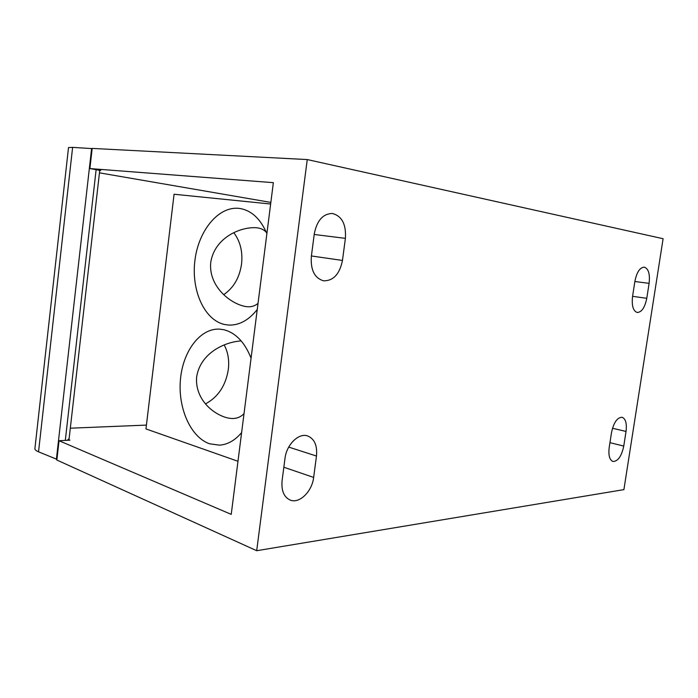 <?xml version="1.0" encoding="UTF-8"?>
<svg xmlns="http://www.w3.org/2000/svg" width="698" height="698" viewBox="0 0 698 698"><rect width="100%" height="100%" fill="white"/><g stroke="black" fill="none" stroke-linecap="round" stroke-linejoin="round"><path stroke-width="1.05" d="M38.538 451.815L72.618 147.374L68.517 147.566L34.9 448.648C34.813 449.678 36.026 450.734 38.538 451.815L56.922 459.336M59.033 440.717L56.843 460.026L256.698 550.713L623.899 489.63L663.1 238.725L307.251 159.563L92.18 148.412L89.894 168.576L273.354 182.667L231.23 514.374L59.033 440.717L69.948 440.168L68.046 439.408L69.111 438.737L99.709 170.617L98.732 170.312L100.748 170.478L89.894 168.576M99.456 172.842L270.841 202.411M70.315 428.197L146.423 425.099M72.618 147.374L92.153 148.604M67.95 440.264L68.046 439.408M56.381 459.371L91.613 148.5M256.698 550.713L307.251 159.563M649.105 283.353C650.117 274.044 648.503 268.634 644.263 267.133C639.865 267.491 636.75 272.194 634.91 281.25L632.545 296.537C631.577 305.689 633.138 311.011 637.23 312.503C641.732 312.189 644.908 307.46 646.776 298.308L649.105 283.353L634.875 281.512M609.197 447.549C608.281 455.358 609.546 459.999 613.001 461.483C617.983 461.361 621.569 456.23 623.759 446.074L626.036 431.443C626.987 423.485 625.67 418.756 622.093 417.273C617.207 417.43 613.682 422.543 611.509 432.603L609.197 447.549M282.097 480.617C281.207 490.677 283.929 497.168 290.255 500.1C299.477 503.939 312.119 491.427 313.646 477.423L316.482 456.038C317.433 445.49 314.475 438.789 307.591 435.918C298.683 432.681 286.494 444.635 284.976 458.542L282.097 480.617M345.397 238.358C346.287 224.328 341.933 216.031 332.344 213.466C322.982 213.728 316.971 220.489 314.301 233.751L311.325 256.567C310.514 270.039 314.58 278.127 323.523 280.823C333.365 280.91 339.673 274.113 342.465 260.441L345.397 238.358L314.205 234.476M270.641 204.017L174.072 194.245L145.961 428.921L237.974 461.273M251.071 358.144C244.701 342.221 235.619 332.745 223.84 329.726L219.381 329.116C199.89 328.208 182.675 351.6 180.407 379.974C177.938 408.321 190.694 437.288 209.618 443.797L219.495 445.158C227.653 444.582 235.025 440.394 241.613 432.603M266.872 233.673C260.642 219.067 251.786 210.691 240.295 208.545L238.969 208.362C218.317 206.093 198.38 230.785 194.899 260.581C191.147 290.342 204.322 320.024 224.494 324.491L228.778 325.076C239.205 325.416 248.697 320.234 257.248 309.519M224.163 344.917C228.01 352.08 229.398 360.264 228.325 369.469C225.724 385.628 218.116 397.092 205.491 403.88M233.804 232.678C240.286 241.334 242.869 251.804 241.543 264.071C239.51 277.725 233.568 287.925 223.7 294.669M241.185 340.921C225.533 341.811 200.649 352.411 196.67 376.746C194.803 396.56 209.575 412.056 225.079 417.221C233.062 419.742 239.379 418.538 244.03 413.591M266.331 232.355C264.123 229.808 261 228.281 256.951 227.792C241.778 226.353 214.853 236.796 210.761 262.291C208.309 284.863 228.359 302.723 244.466 306.3C249.858 307.469 254.386 306.492 258.024 303.351M65.307 440.394L96.132 169.666M646.776 298.308L632.58 296.327M623.759 446.074L609.947 442.68M626.036 431.443L612.495 428.258M313.646 477.423L283.842 467.224M316.482 456.038L288.719 447.095M342.465 260.441L311.404 255.965"/></g></svg>
